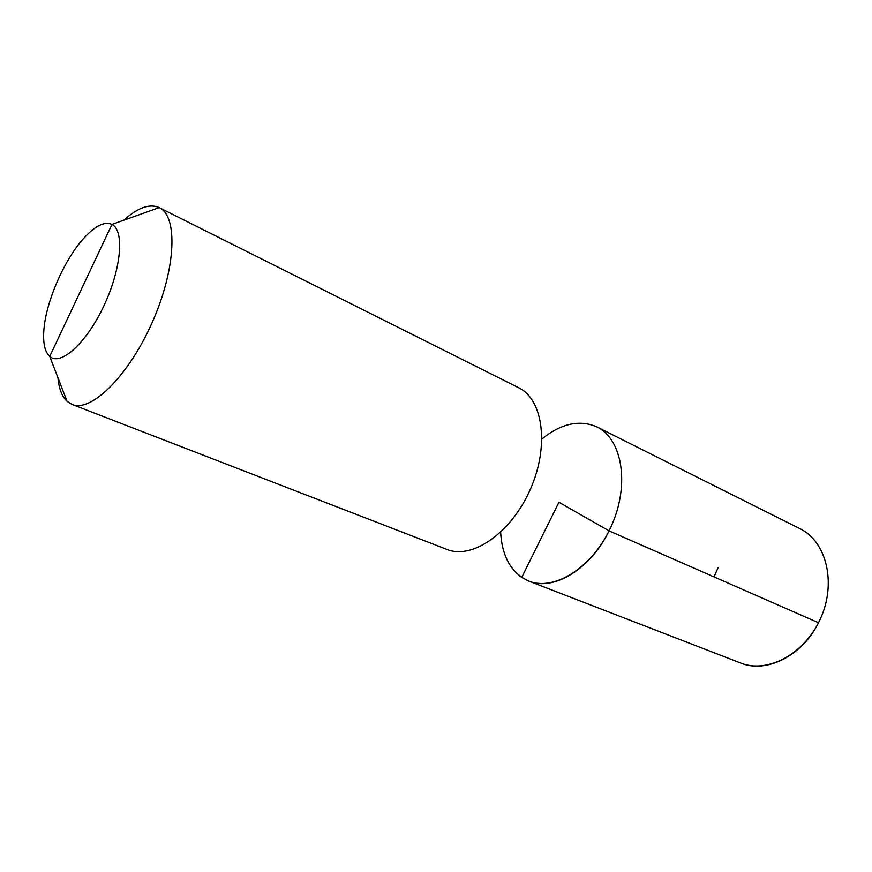 <?xml version="1.0" encoding="UTF-8"?>
<svg xmlns="http://www.w3.org/2000/svg" width="872" height="872" viewBox="0 0 872 872"><rect width="100%" height="100%" fill="white"/><g stroke="black" fill="none" stroke-linecap="round" stroke-linejoin="round"><path stroke-width="1.31" d="M67.035 401.305C61.967 396.509 58.925 388.64 57.934 377.685C58.925 388.64 61.967 396.509 67.035 401.305L72.071 404.445L447.042 549.469C472.09 559.835 511.156 533.075 530.231 489.574C549.611 446.202 543.158 399.289 518.644 387.724C543.158 399.289 549.611 446.202 530.231 489.574C511.156 533.075 472.09 559.835 447.042 549.469L72.071 404.445C91.07 412.75 128.707 375.821 152.284 322.259C176.09 268.794 178.128 216.103 159.205 207.612L111.965 224.409L49.726 356.408C44.614 351.634 42.706 342.304 44.014 328.406C46.565 300.088 64.801 258.886 84.05 237.958C95.331 225.695 104.64 221.183 111.965 224.409C124.696 230.481 121.306 269.241 103.681 306.257C86.23 343.394 60.506 366.393 49.726 356.408C60.506 366.393 86.23 343.394 103.681 306.257C121.306 269.241 124.696 230.481 111.965 224.409C104.64 221.183 95.331 225.695 84.05 237.958C64.801 258.886 46.565 300.088 44.014 328.406C42.706 342.304 44.614 351.634 49.726 356.408L67.035 401.305L72.071 404.445C91.07 412.75 128.707 375.821 152.284 322.259C176.09 268.794 178.128 216.103 159.205 207.612L158.769 207.405C149.275 203.568 137.678 207.787 123.977 220.049C137.678 207.787 149.275 203.568 158.769 207.405M558.941 502.283L609.059 530.874C590.355 569.503 553.153 591.543 528.759 581.068L521.718 577.406L558.941 502.283L521.718 577.406C508.768 568.075 501.749 553.033 500.648 532.269C502.108 557.034 511.483 573.296 528.759 581.068C554.581 591.685 593.44 566.92 611.555 525.576C629.987 484.374 622.194 438.954 596.982 426.975L596.394 426.691C579.15 419.508 561.001 423.607 541.959 438.976M609.059 530.874L818.514 622.75C802.109 656.082 766.085 673.718 740.622 663.003L528.759 581.068L740.622 663.003C767.545 673.925 805.052 653.946 820.694 618.161C836.673 582.518 826.242 541.327 800.06 528.737L596.982 426.975M718.092 567.628L714.026 576.915M159.205 207.612L518.644 387.724L159.205 207.612"/></g></svg>
